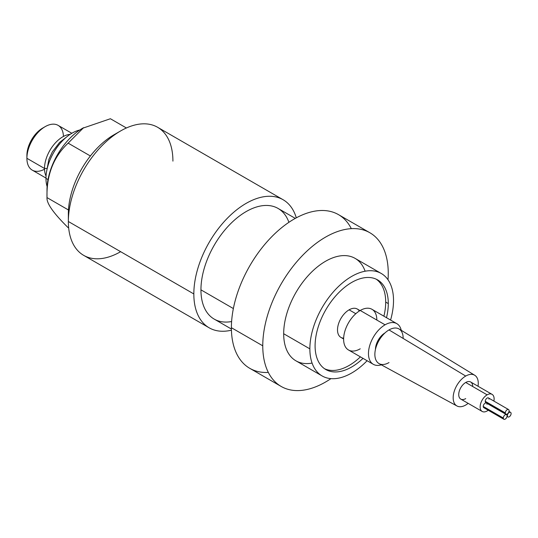 <?xml version="1.0" encoding="UTF-8"?>
<svg xmlns="http://www.w3.org/2000/svg" width="538" height="538" viewBox="0 0 538 538"><rect width="100%" height="100%" fill="white"/><g stroke="black" fill="none" stroke-linecap="round" stroke-linejoin="round"><path stroke-width="0.81" d="M63.444 136.444A25.851 14.923 120 0 0 45.179 126.638A25.851 14.923 120 0 0 26.9 158.3L26.9 155.401A22.3 12.878 -60 0 1 43.881 127.445M45.972 178.058L32.253 170.136A25.851 14.923 -60 0 1 26.9 158.3L44.513 168.468A25.851 14.923 120 0 0 46.046 176.054A25.851 14.923 -60 0 1 44.513 168.468L46.739 168.468L44.513 168.468A25.851 14.923 -60 0 1 70.128 134.345A25.851 14.923 120 0 0 44.513 168.468L26.9 158.3L26.9 155.401A22.3 12.878 -60 0 1 42.67 128.091L45.179 126.638M44.52 169.221A25.851 14.923 120 0 1 26.9 158.3A25.851 14.923 -60 0 1 38.185 132.287A25.851 14.923 -60 0 1 58.104 125.361L71.823 133.283M46.577 171.602L48.911 159.288L52.374 151.877L59.536 142.483L66.537 137.029A4.62 2.67 -120 0 0 66.12 137.378M45.972 178.394A36.974 21.345 -60 0 1 79.758 130.021A36.974 21.345 -60 0 0 45.972 178.394L48.017 179.571L45.972 178.394A36.974 21.345 -60 0 0 47.115 186.558A36.974 21.345 -60 0 1 45.972 178.394M110.398 118.737L126.403 127.977L110.398 118.737L82.57 128.266A50.303 29.045 -60 0 0 47.001 189.874L47.001 197.601L47.001 189.874A50.303 29.045 -60 0 1 83.087 127.97M47.001 197.601C46.443 203.23 53.491 213.25 68.138 227.661C53.491 213.25 46.443 203.23 47.001 197.601L68.467 209.988L47.001 197.601C46.45 175.052 53.497 156.901 68.138 143.142C53.497 156.901 46.45 175.052 47.001 197.601M83.605 127.667L68.138 143.142L90.384 155.98L68.138 143.142M172.92 161.124A73.941 42.69 120 0 0 120.633 130.942A73.941 42.69 120 0 0 68.353 221.501L68.353 213.774A64.479 37.23 -60 0 1 117.176 133.068M209.148 327.797A73.941 42.69 120 0 0 231.434 330.184A73.941 42.69 -60 0 1 193.835 293.95A73.941 42.69 -60 0 1 238.704 208.28A73.941 42.69 -60 0 1 296.297 217.829A73.941 42.69 120 0 0 283.089 199.726A73.941 42.69 120 0 0 226.115 219.531A73.941 42.69 120 0 0 193.835 293.95L68.353 221.501L193.835 293.95A73.941 42.69 120 0 0 209.148 327.797L83.666 255.348A73.941 42.69 -60 0 1 68.353 221.501L68.353 213.774A64.479 37.23 -60 0 1 113.942 134.803L120.633 130.942M283.089 199.726L157.607 127.277A73.941 42.69 -60 0 0 100.626 147.089A73.941 42.69 -60 0 0 68.353 221.501A73.941 42.69 120 0 0 120.64 251.683M288.899 222.308A63.887 36.887 120 0 0 238.771 216.538A63.887 36.887 120 0 0 200.943 289.841A63.887 36.887 120 0 0 231.616 321.536M231.407 329.034L214.178 319.088A63.887 36.887 -60 0 1 200.943 289.841L233.364 308.556L200.943 289.841A63.887 36.887 -60 0 1 228.832 225.55A63.887 36.887 -60 0 1 278.065 208.435L295.295 218.381M268.327 372.417A88.73 51.231 -60 0 1 231.394 327.709A88.73 51.231 -60 0 1 280.937 228.28A88.73 51.231 -60 0 1 351.321 228.657M281.145 386.439L249.773 368.328A88.73 51.231 -60 0 1 231.394 327.709L262.766 345.82L231.394 327.709A88.73 51.231 -60 0 1 270.13 238.415A88.73 51.231 -60 0 1 338.503 214.642L369.875 232.752A88.73 51.231 120 0 0 301.502 256.525A88.73 51.231 120 0 0 262.766 345.82A88.73 51.231 120 0 0 281.145 386.439A88.73 51.231 120 0 0 330.951 378.631A88.73 51.231 -60 0 1 262.766 345.82A88.73 51.231 -60 0 1 325.51 237.144A88.73 51.231 -60 0 1 388.254 273.371A88.73 51.231 120 0 0 369.875 232.752M388.012 279.787A88.73 51.231 120 0 0 388.254 273.371A88.73 51.231 -60 0 1 388.012 279.787M365.12 271.219A59.153 34.15 120 0 0 318.704 265.866A59.153 34.15 120 0 0 283.681 333.742A59.153 34.15 120 0 0 312.08 363.089M322.114 375.941L295.934 360.823A59.153 34.15 -60 0 1 283.681 333.742L309.868 348.859L283.681 333.742A59.153 34.15 -60 0 1 309.505 274.212A59.153 34.15 -60 0 1 355.087 258.368L381.267 273.486A59.153 34.15 120 0 0 335.685 289.33A59.153 34.15 120 0 0 309.868 348.859A59.153 34.15 120 0 0 322.114 375.941A59.153 34.15 120 0 0 367.098 360.722A59.153 34.15 -60 0 1 309.868 348.859A59.153 34.15 -60 0 1 351.691 276.411A59.153 34.15 -60 0 1 393.52 300.56A59.153 34.15 120 0 0 381.267 273.486M390.581 320.049A59.153 34.15 120 0 0 393.52 300.56A59.153 34.15 -60 0 1 390.581 320.049M388.295 303.58A51.762 29.886 120 0 0 351.691 282.45A51.762 29.886 120 0 0 315.093 345.84A51.762 29.886 120 0 0 363.015 358.369A51.762 29.886 120 0 1 325.813 369.539A51.762 29.886 120 0 1 315.093 345.84A51.762 29.886 120 0 1 337.689 293.755A51.762 29.886 120 0 1 377.575 279.888A51.762 29.886 120 0 1 388.295 303.58L385.699 302.087L388.295 303.58A51.762 29.886 120 0 1 386.499 317.689A51.762 29.886 120 0 0 388.295 303.58M376.244 279.195A51.762 29.886 -60 0 1 385.699 302.087A51.762 29.886 -60 0 1 383.903 316.196A51.762 29.886 -60 0 0 385.699 302.087A51.762 29.886 -60 0 0 376.244 279.195M360.42 356.869A51.762 29.886 -60 0 1 324.548 368.732A51.762 29.886 -60 0 0 360.42 356.869M359.323 311.018A16.389 9.462 120 0 0 349.101 309.834A16.389 9.462 120 0 0 337.857 326.458A16.389 9.462 120 0 0 343.647 338.167M343.621 338.974L340.91 337.407A16.389 9.462 -60 0 1 338.395 324.273A16.389 9.462 -60 0 1 349.101 309.834L355.806 313.708L349.101 309.834A16.389 9.462 -60 0 1 357.293 309.027L360.009 310.594M360.225 348.812A23.484 13.558 -60 0 1 343.621 339.229A23.484 13.558 -60 0 1 360.225 310.466A23.484 13.558 -60 0 1 376.835 320.049M373.332 364.32L348.483 349.976A23.484 13.558 -60 0 1 344.885 331.159A23.484 13.558 -60 0 1 360.225 310.466L385.074 324.811A23.484 13.558 120 0 0 369.734 345.504A23.484 13.558 120 0 0 373.332 364.32A23.484 13.558 120 0 0 381.321 364.831A23.484 13.558 -60 0 1 368.577 351.327A23.484 13.558 -60 0 1 385.074 324.811L360.225 310.466A23.484 13.558 -60 0 1 371.966 309.303L396.815 323.647A23.484 13.558 120 0 0 385.074 324.811A23.484 13.558 -60 0 1 401.247 330.312A23.484 13.558 120 0 0 396.815 323.647M384.973 332.935A13.605 7.855 120 0 0 375.45 349.424A13.605 7.855 -60 0 1 384.973 332.935M389.008 362.578A19.993 11.547 -60 0 1 374.865 354.414A19.993 11.547 -60 0 1 389.008 329.928A19.993 11.547 -60 0 1 403.137 338.429M456.977 405.988L379.155 363.654A19.993 11.547 -60 0 1 375.901 347.683A19.993 11.547 -60 0 1 389.008 329.928L465.72 376.055A17.747 10.249 120 0 0 454.085 391.812A17.747 10.249 120 0 0 456.977 405.988A17.747 10.249 120 0 0 465.72 405.033A17.747 10.249 120 0 0 468.147 403.352A17.747 10.249 -60 0 1 465.72 405.033A17.747 10.249 -60 0 1 453.171 397.79A17.747 10.249 -60 0 1 465.72 376.055L389.008 329.928A19.993 11.547 -60 0 1 399.149 329.027L474.718 375.248A17.747 10.249 120 0 0 465.72 376.055A17.747 10.249 -60 0 1 478.026 386.244A17.747 10.249 120 0 0 474.718 375.248M472.7 386.513A9.879 5.703 120 0 0 465.72 382.478A9.879 5.703 120 0 0 458.732 394.576A9.879 5.703 120 0 0 465.72 398.611M482.196 411.462L460.777 399.095A9.879 5.703 -60 0 1 459.264 391.18A9.879 5.703 -60 0 1 465.72 382.478L487.132 394.838A9.879 5.703 120 0 0 480.676 403.547A9.879 5.703 120 0 0 482.196 411.462A9.879 5.703 120 0 0 487.132 410.971A9.879 5.703 120 0 0 488.235 410.232A9.879 5.703 -60 0 1 487.132 410.971A9.879 5.703 -60 0 1 480.145 406.943A9.879 5.703 -60 0 1 487.132 394.838L465.72 382.478A9.879 5.703 -60 0 1 470.656 381.987L492.075 394.354A9.879 5.703 120 0 0 487.132 394.838A9.879 5.703 -60 0 1 493.884 401.072A9.879 5.703 120 0 0 492.075 394.354M489.015 399.162A2.663 1.54 120 0 0 487.132 398.08A2.663 1.54 120 0 0 485.249 401.335A2.663 1.54 120 0 0 487.132 402.424M487.004 404.28A2.663 1.54 120 0 0 485.128 403.191A2.663 1.54 120 0 0 483.245 406.452A2.663 1.54 120 0 0 485.128 407.535M505.881 414.146L485.801 402.558A2.663 1.54 -60 0 1 485.249 401.335L505.33 412.928A2.663 1.54 120 0 0 505.881 414.146A2.663 1.54 120 0 0 507.933 413.433A2.663 1.54 120 0 0 509.089 410.756A2.663 1.54 120 0 0 508.538 409.539A2.663 1.54 120 0 0 506.487 410.252A2.663 1.54 120 0 0 505.33 412.928L485.249 401.335A2.663 1.54 -60 0 1 486.413 398.658A2.663 1.54 -60 0 1 488.464 397.945L508.538 409.539M505.33 412.928A2.663 1.54 120 0 0 507.213 414.018A2.663 1.54 120 0 0 509.089 410.756A2.663 1.54 120 0 0 507.213 409.667A2.663 1.54 120 0 0 505.33 412.928M503.319 418.039A2.663 1.54 120 0 0 505.202 419.129A2.663 1.54 120 0 0 507.085 415.867A2.663 1.54 120 0 0 505.202 414.785A2.663 1.54 120 0 0 503.319 418.039A2.663 1.54 120 0 0 503.871 419.263A2.663 1.54 120 0 0 505.922 418.551A2.663 1.54 120 0 0 507.085 415.867A2.663 1.54 120 0 0 506.534 414.65A2.663 1.54 120 0 0 504.483 415.363A2.663 1.54 120 0 0 503.319 418.039L483.245 406.452L503.319 418.039M507.334 415.726A2.663 1.54 120 0 0 509.217 416.809A2.663 1.54 120 0 0 511.1 413.547A2.663 1.54 120 0 0 509.217 412.464A2.663 1.54 120 0 0 507.334 415.726A2.663 1.54 120 0 0 507.885 416.943A2.663 1.54 120 0 0 509.937 416.23A2.663 1.54 120 0 0 511.1 413.547A2.663 1.54 120 0 0 510.549 412.33A2.663 1.54 120 0 0 508.497 413.043A2.663 1.54 120 0 0 507.334 415.726L507.334 415.726M503.871 419.263L483.796 407.67A2.663 1.54 -60 0 1 483.245 406.452A2.663 1.54 -60 0 1 484.402 403.769A2.663 1.54 -60 0 1 486.453 403.056L506.534 414.65M507.025 416.446L507.885 416.943M509.009 411.442L510.549 412.33"/></g></svg>
